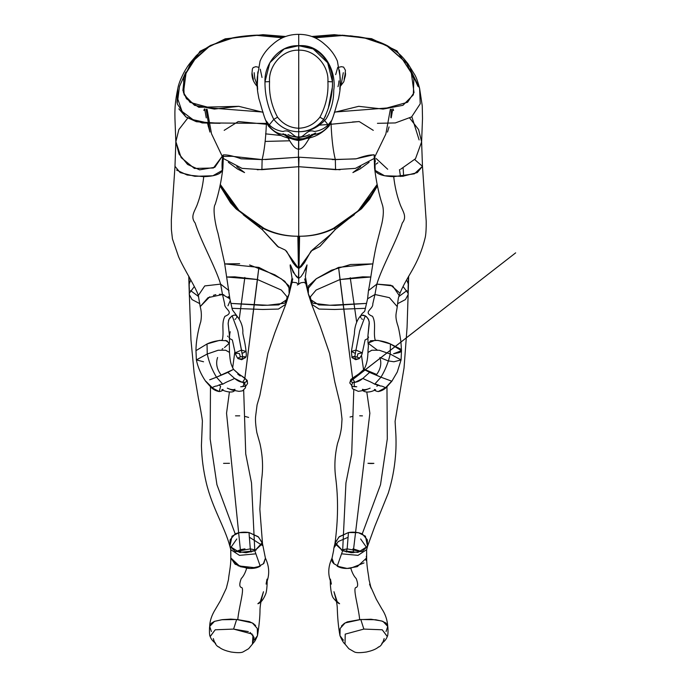 <?xml version="1.0" encoding="UTF-8"?>
<svg xmlns="http://www.w3.org/2000/svg" width="687" height="687" viewBox="0 0 687 687"><rect width="100%" height="100%" fill="white"/><g stroke="black" fill="none" stroke-linecap="round" stroke-linejoin="round"><path stroke-width="1.03" d="M219.393 294.259L222.502 294.5L220.613 284.117L228.986 290.61L220.613 284.117L222.502 294.5L223.893 294.766M228.23 296.544L229.939 299.171M229.922 301.275L227.981 305.801M220.613 284.117L204.743 285.921L198.311 295.53L204.743 285.929L220.613 284.117C215.572 267.209 200.338 240.098 195.16 222.992C189.775 216.199 195.211 210.875 197.633 203.515C200.656 195.168 202.699 186.22 203.747 176.671C202.699 186.22 200.656 195.168 197.633 203.515C195.211 210.875 189.775 216.199 195.16 222.992C200.338 240.098 215.572 267.209 220.613 284.117M175.039 165.799L171.329 219.728L171.381 229.535L172.437 238.878L178.568 256.723C183.815 268.952 196.439 288.394 198.311 295.53L200.2 306.625L209.793 296.784M213.391 295.333L215.847 294.654M209.681 379.791L216.491 377.197C212.06 369.846 208.977 362.118 207.251 354.02L196.379 359.928L203.55 361.766L196.37 359.894L207.251 354.02L207.027 343.964L195.975 350.645L207.027 343.964L207.251 354.02L218.105 350.267L225.568 350.215L229.501 352.388L225.714 350.241L218.2 350.25L207.251 354.02C208.977 362.118 212.06 369.846 216.491 377.197L233.546 369.366C230.961 364.411 230.239 362.873 229.492 352.465M229.501 352.388L229.295 343.801L226.942 340.752L219.445 340.391L207.027 343.964C211.021 342.014 216.096 340.761 222.236 340.211C224.409 332.207 220.982 323.74 224.898 316.338C235.186 312.164 224.039 309.27 224.675 303.92L222.502 294.508L208.041 297.66L200.2 306.642C201.523 311.357 201.712 316.398 200.759 321.756C199.677 324.831 195.967 338.545 195.975 350.636L196.37 359.894M217.59 357.48C215.684 363.234 216.749 368.902 220.776 374.467M229.887 298.836L224.555 262.941L218.011 233.331C215.168 224.34 212.489 207.843 215.211 204.357C218.878 192.721 221.429 180.664 222.871 168.195L222.279 170.402C220.673 174.197 214.499 176.284 203.747 176.671L187.113 175.005L176.559 170.032M242.21 353.358L246.066 351.461L241.489 350.069L242.614 356.467L245.508 357.515C246.676 356.854 246.229 352.182 246.066 351.461L241.489 350.069L235.16 352.852L239.514 353.685L240.313 356.862M245.508 357.523L241.738 359.696L242.245 359.103L241.738 359.696L238.252 358.657L238.252 357.867L238.114 358.511L242.245 359.103L242.614 356.467L237.805 331.031L232.146 315.788L237.805 331.031L241.489 350.069L235.152 352.843L232.369 340.005L229.398 338.382M242.116 358.923L244.941 358.004L245.602 357.326L245.302 356.785L240.914 356.716L238.243 357.867M242.614 356.467L242.245 359.103L241.068 359.052M244.941 358.004L245.602 357.326M236.594 317.806L236.921 316.389L236.208 315.239L234.095 315.101L231.88 315.951L228.994 319.266L228.136 323.139L229.518 336.381L228.161 324.032L228.591 320.211L229.844 317.926L232.146 315.788L234.559 315.05L236.56 315.505M236.337 353.504L235.564 353.238M235.186 352.92L235.152 352.843C235.126 353.625 238.028 359.524 238.252 358.657M227.749 336.561L227.861 335.986M239.042 374.183L233.503 369.348L227.869 372.406L234.576 378.408L242.528 382.401L245.07 378.434L238.638 373.908C241.043 375.978 248.703 379.19 245.886 382.084C242.193 382.908 238.423 381.689 234.576 378.408C230.755 380.589 227.878 381.07 222.76 384.179L220.329 384.505M214.172 386.704L211.871 387.708L219.265 391.573C221.626 391.229 222.889 390.525 223.052 389.443L221.841 389.709C224.529 391.427 234.636 394.098 234.963 389.297C233.237 390.044 230.686 389.658 227.303 388.146L232.137 390.104L239.059 391.358L242.554 390.826L245.56 387.726L244.589 382.453M234.576 378.408L227.869 372.406L216.491 377.197L222.76 384.179C227.878 381.07 230.746 380.581 234.576 378.408M219.205 385.089L220.613 386.274L219.23 391.573L214.112 389.538L205.834 381.216L211.871 387.708C214.662 386.326 216.319 385.785 216.826 386.068C219.393 384.72 221.369 384.093 222.76 384.179L216.491 377.197L210.634 379.516M211.871 387.708L214.112 389.538M411.616 72.083L417.936 86.339M187.706 118.147L178.86 129.568L175.838 141.865L179.041 154.06L187.585 164.451L199.591 169.844L214.825 167.302L222.133 156.464L232.206 156.301L262.116 159.599C264.306 150.934 265.732 139.152 266.367 124.27L267.398 124.347L266.367 124.27C265.732 139.152 264.306 150.934 262.116 159.599L299.008 157.194L335.29 159.41M328.463 107.421L332.482 86.485L332.491 81.822L327.905 81.624C328.549 94.153 325.887 106.004 319.91 117.176C325.887 106.004 328.549 94.153 327.905 81.624C329.056 66.33 315.402 49.524 298.725 50.177L298.725 128.246C307.287 127.894 314.345 124.21 319.91 117.176L323.663 119.409C329.631 107.387 332.577 94.858 332.491 81.822C333.204 63.925 318.339 44.715 298.725 45.703L298.725 34.35L298.725 45.703C322.615 43.556 336.862 70.366 333.745 90.203C333.788 100.474 331.28 109.98 326.205 118.739C318.605 127.456 309.442 131.784 298.725 131.724C309.442 131.784 318.605 127.456 326.205 118.739C331.28 109.98 333.788 100.474 333.745 90.203C336.862 70.366 322.615 43.556 298.725 45.703L298.725 50.177C315.41 49.524 329.056 66.33 327.905 81.624L332.491 81.822L327.647 62.757L313.22 48.949L298.725 45.703C279.12 44.715 264.246 63.925 264.967 81.822L269.544 81.624C268.419 66.313 282.031 49.533 298.725 50.177L298.725 45.703L284.229 48.949L269.819 62.757L264.967 81.822C264.873 94.858 267.818 107.387 273.787 119.409L268.342 125.97L273.787 119.409C280.579 127.584 288.892 131.689 298.725 131.724C308.557 131.689 316.87 127.584 323.663 119.409L319.91 117.176C314.345 124.21 307.287 127.902 298.725 128.246L298.725 131.724L298.725 128.246C290.163 127.894 283.104 124.21 277.539 117.176C283.104 124.21 290.172 127.894 298.725 128.246L298.725 50.177C282.048 49.524 268.394 66.33 269.544 81.624C268.9 94.153 271.563 106.004 277.539 117.176L273.787 119.409L277.539 117.176C271.571 106.004 268.909 94.153 269.544 81.624L264.967 81.822C264.873 94.858 267.818 107.387 273.787 119.409C280.588 127.584 288.901 131.689 298.725 131.724L298.441 157.203L299.008 157.194L262.116 159.599L261.902 169.68L298.733 166.692L299.008 157.203M419.122 139.925L411.848 116.738M266.367 124.27L238.561 121.573L266.367 124.27L266.462 122.458L266.367 124.27M177.014 102.5L177.847 88.408L177.229 103.823L185.902 116.962L202.193 122.947L220.072 123.325L196.439 121.745L185.997 117.03L178.852 108.881M206.066 109.199L209.956 132.084L207.594 123.531L209.956 132.084M203.867 110.47L204.417 108.924M280.828 135.494L265.577 133.853M220.029 185.584L231.579 203.747L243.816 214.808L262.297 229.656L262.889 228.307L236.191 209.011L219.977 185.851L230.634 202.991L236.191 209.011M285.526 250.283L298.441 268.334L297.866 236.234C285.303 236.345 273.641 233.7 262.889 228.307L262.297 229.656L243.31 214.833L252.421 221.034L252.533 220.433M223.361 158.517L242.03 168.367L261.902 169.68L262.116 159.599L241.094 158.791C232.97 155.88 227.011 154.592 223.223 154.936L222.519 157.718L223.327 156.645L223.223 154.936L213.417 168.006L194.395 168.435L181.145 157.598L175.838 141.591M238.801 106.33L198.775 107.284L186.435 98.722L182.897 90.486L184.417 75.965L192.643 60.499L210.368 45.531C201.858 50.821 196.748 54.677 195.056 57.107C190.239 62.594 187.293 66.493 186.211 68.786C186.263 68.09 179.101 80.499 177.847 88.4C174.146 105.832 174.987 114.343 174.953 118.696L175.838 141.865L174.979 166.306L180.157 172.592L194.876 176.319L212.876 175.778L222.279 170.402C221.764 164.725 222.081 159.573 223.223 154.936C222.081 159.573 221.764 164.725 222.279 170.402L222.889 168.195L222.253 165.138M210.368 45.531L211.055 45.179M241.429 36.566L255.143 35.209L232.292 38.171L210.351 45.548L190.737 63.127L183.609 78.833L184.099 94.78L194.498 105.309L214.353 109.078L238.741 106.322L263.095 112.325M256.878 35.14L265.354 35.235M274.345 36.213L282.477 37.802M313.907 37.313L334.286 34.685L371.624 38.695L396.992 50.872L411.324 72.959L414.021 92.642L407.563 102.286L386.936 107.988L334.432 112.075L386.936 107.988L407.563 102.286L414.021 92.642L411.324 72.959L396.992 50.872L371.624 38.695L334.286 34.685L313.907 37.313M313.109 36.969L320.657 36.651M282.469 37.811L255.152 35.209C243.808 35.87 234.671 37.15 227.74 39.039L210.351 45.548M250.137 632.452L254.087 637.424L252.438 644.088L252.979 635.106M252.155 634.049L233.606 629.086L215.22 629.79L210.162 636.471C211.064 639.116 212.901 641.4 215.666 643.333C214.705 642.731 213.915 641.151 213.314 638.575C214.67 643.427 216.611 646.304 219.144 647.206L218.81 646.853C220.493 648.485 223.352 649.902 227.38 651.087L230.944 651.997C237.152 652.899 241.171 652.89 242.992 651.963L248.617 648.726L252.438 644.088C254.825 640.945 254.533 642.388 257.479 635.681L257.307 628.468L252.335 622.92L236.646 619.494L221.695 619.743L214.49 621.357L209.69 626.458L211.407 631.551M210.196 636.583L215.211 629.79L233.606 629.094L236.646 619.494L233.606 629.094L248.333 631.602M254.224 639.966L257.479 635.681C259.188 625.179 260.03 616.437 260.004 609.463C260.236 604.122 261.549 598.626 263.482 591.722L260.287 601.632L257.848 603.736C260.682 602.997 263.284 599.785 265.646 594.092C267.149 590.597 267.346 580.455 267.02 579.124L266.092 584.096C267.75 579.734 271.339 570.553 265.422 558.162L263.319 563.924M262.159 229.527L278.656 247.268M244.976 548.853L240.776 549.617L235.624 551.704M229.913 546.345L230.815 549.763L230.815 557.93L240.167 566.655L250.36 568.441L260.261 566.191C256.655 568.243 252.129 568.905 246.685 568.166L235.117 564.242L230.815 557.913L238.243 565.873L256.32 567.848L263.817 563.486L265.414 558.145L262.297 542.644L254.8 550.759L262.503 543.572L258.561 537.054L248.995 532.519C243.919 531.772 239.316 532.227 235.203 533.876L216.937 484.721L210.153 438.95L210.48 386.815L210.153 438.95L216.937 484.721L235.203 533.876L230.128 539.776L229.905 546.311L235.169 551.309L246.04 552.726L254.8 550.759L251.511 482.987L245.748 454.021L243.679 390.182L245.748 454.021L251.511 482.987L254.8 550.759L239.54 552.417L229.913 546.345L232.017 536.195L239.067 532.674L248.995 532.519L250.3 548.879L251.124 552.047L250.3 548.879L235.881 551.558L244.589 548.896M255.203 553.894L239.454 555.362L230.738 549.634L230.626 548.956M230.574 547.883L236.809 538.969M249.862 537.509L262.357 545.435M265.62 558.978L265.405 558.119M254.697 549.772L250.154 548.861M257.462 279.523L281.344 290.051L287.114 296.878L285.835 304.238L278.39 309.064L262.769 309.476L231.974 308.317L262.803 309.476L278.433 309.064L285.844 304.204L287.106 296.861L281.327 290.043L257.462 279.523L258.87 267.389L244.898 377.944L257.462 279.523L234.748 276.827L226.555 276.998L257.462 279.523M189.054 286.17L189.019 276.603L189.2 283.843L190.831 279.884L189.2 283.843L189.269 294.517L191.999 299.566L199.848 303.688L191.999 299.566L189.269 294.517L189.337 287.973M190.539 290.575L198.646 296.586L190.531 290.575M287.106 299.446L278.682 304.916L262.331 305.372L230.841 303.405L267.629 305.251L284.796 303.207L289.15 293.907L288.909 285.809L281.223 278.785L258.87 267.389L224.726 263.894L239.643 263.705M189.432 293.109L194.318 286.582L189.432 293.109M211.081 623.418L214.413 621.383L222.348 619.648L230.832 619.116L237.771 619.631C238.913 606.664 245.293 586.896 241.12 587.437C239.325 586.5 239.368 583.546 241.24 578.574C243.447 576.384 245.259 572.915 246.685 568.166C245.259 572.915 243.447 576.384 241.24 578.574C239.368 583.546 239.325 586.5 241.12 587.437C245.293 586.896 238.913 606.664 237.771 619.631L249.415 621.641L253.245 623.478L255.641 625.582M257.599 629.532L257.908 633.156L257.29 636.205M257.058 636.737L256.792 637.253M255.409 639.022L254.971 639.408M209.715 626.192L210.488 624.165M260.261 566.191L254.8 550.759L260.261 566.191M256.028 550.21L250.3 548.879L248.995 532.519L258.114 536.641L262.297 542.644M297.866 236.234L298.725 268.462L298.725 166.718L257.273 169.749M249.587 264.95L274.877 274.843L284.822 281.292L289.777 288.969L292.035 278.106L290.73 269.656C290.077 265.955 289.983 264.383 290.446 264.933L293.796 272.679L296.475 276.672L298.493 278.312L298.725 268.462L296.149 266.616L293.04 262.769L286.677 251.382L285.036 249.956L277.557 246.453L262.125 229.475M259.506 226.968L258.887 226.409M252.335 221.042L242.932 214.155M289.742 140.792L265.173 141.428L289.742 140.792M335.488 229.321L319.893 246.453L311.065 251.038L304.41 262.769L301.301 266.616L298.725 268.462L298.725 284.298L298.725 278.347L295.101 274.748L291.589 268.11L293.435 272.816L292.628 270.515M290.446 264.933C289.983 264.383 290.077 265.955 290.73 269.656L292.035 278.106L289.777 288.969M340.074 169.749L298.725 166.701L298.725 236.234C311.194 236.328 322.796 233.683 333.521 228.307L358.167 210.857L377.18 184.408L371.607 194.507L357.712 211.252L343.852 221.12M298.725 170.118L298.725 170.565L298.725 170.118M298.725 190.737L298.725 191.261L298.725 190.737M298.725 200.312L298.725 217.144L298.725 200.312M298.725 218.08L298.725 218.964L298.725 218.08M298.725 220.072L298.725 220.656L298.725 220.072M298.725 265.981L298.725 261.266M298.725 281.498L298.725 282.735L298.725 281.498M340.237 78.67L339.438 70.083M238.123 121.616L224.168 130.35M253.606 221.12L238.303 209.999L223.696 190.823L220.269 184.417L239.282 210.857L263.928 228.307C274.654 233.683 286.256 236.328 298.725 236.234L298.725 268.462L299.584 236.234L299.008 268.334L312.199 250.077L330.61 234.422L335.29 229.527M222.219 156.31L211.519 133.793L207.105 109.31M298.725 63.316L298.725 64.046L298.725 63.316M298.725 65.729L298.725 66.811L298.725 65.729M298.725 68.245L298.725 69.636L298.725 68.245M298.725 71.053L298.725 72.487L298.725 71.053M298.725 73.998L298.725 75.484L298.725 73.998M298.725 77.056L298.725 78.395L298.725 77.056M298.725 78.902L298.725 80.293L298.725 78.902M298.725 82.165L298.725 84.097L298.725 82.165M298.725 86.21L298.725 87.197L298.725 86.21M298.725 88.228L298.725 90.152L298.725 88.228M298.725 97.846L298.725 99.495L298.725 97.846M298.725 101.685L298.725 103.127L298.725 101.685M373.281 130.35L359.327 121.625M390.353 109.31L385.845 134.059L374.879 156.696M307.673 288.969L305.354 276.621L307.012 264.933L303.663 272.679L300.975 276.672L298.725 278.347L300.975 276.672L303.663 272.679L307.012 264.933L305.354 276.621L307.673 288.969L316.329 278.716L331.443 270.249L350.559 264.495L372.723 263.894L338.579 267.389L352.56 377.944L339.996 279.523L316.123 290.043L310.344 296.861L311.606 304.204L319.026 309.064L334.646 309.476L365.475 308.317L334.681 309.476L319.069 309.064L311.623 304.238L310.344 296.878L316.106 290.051L339.996 279.523L370.894 276.998L362.702 276.827L339.996 279.523L338.579 267.389L316.235 278.785L308.54 285.809L308.3 293.907L312.654 303.207L329.82 305.251L366.618 303.405L335.119 305.372L318.777 304.916L310.344 299.446M406.627 279.884L408.25 283.843L408.439 276.595L408.121 287.965L408.25 283.843L406.627 279.884M354.518 214.155L345.836 220.493M298.725 284.298L296.286 282.692L292.696 282.237L291.125 283.877M298.725 274.216L298.725 273.563M406.919 290.575L398.795 296.586L406.919 290.575M308.609 295.024L304.685 278.905L306.076 282.658M352.886 548.896L361.577 551.558L347.15 548.879L348.464 532.519L358.382 532.674L365.432 536.195L367.536 546.345L357.918 552.417L342.65 550.759L337.188 566.191L342.65 550.759L335.162 542.644L339.335 536.65L348.464 532.519L347.15 548.879L341.43 550.21M334.131 563.924L331.976 558.342M332.044 558.119L332.113 561.623L333.796 563.632L341.13 567.848M364.007 562.936L350.774 568.166C345.329 568.905 340.804 568.252 337.188 566.191L347.09 568.441L357.292 566.646L366.643 557.921L365.956 560.455M362.247 533.876L380.521 484.721L387.296 438.95L386.97 386.815L387.296 438.95L380.521 484.721L362.247 533.876C358.133 532.227 353.539 531.772 348.464 532.519L338.889 537.054L334.947 543.572L342.65 550.759L351.418 552.726L362.281 551.309L367.545 546.311L367.322 539.776L362.247 533.876M397.618 303.688L405.45 299.558L408.181 294.517L408.026 293.109L403.132 286.582L408.026 293.109L408.25 283.843L408.181 294.517L405.45 299.558L397.618 303.688M353.771 390.182L351.701 454.021L345.939 482.987L342.65 550.759L345.939 482.987L351.701 454.021L353.771 390.182M341.448 626.029L344.204 623.487L347.313 621.89L359.679 619.631C358.537 606.664 352.156 586.896 356.33 587.437C358.125 586.5 358.082 583.546 356.209 578.574C354.011 576.384 352.191 572.915 350.774 568.166C352.191 572.915 354.011 576.384 356.209 578.574C358.082 583.546 358.125 586.5 356.33 587.437C352.156 586.896 358.537 606.664 359.679 619.631L371.057 619.236L381.586 620.962L386.008 623.057L387.769 626.63M346.325 552.047L347.15 548.879L346.325 552.047M366.308 556.264L366.514 559.046M343.517 640.164L342.968 639.786L343.517 640.164M342.478 639.408L342.04 639.022M340.958 637.734L340.658 637.253M339.962 635.655L339.859 629.532M361.568 551.558L353.522 548.973M347.296 548.861L343.277 549.626M334.337 547.29L338.27 541.519L347.588 537.509M360.641 538.969L366.875 547.883M366.824 548.956L366.712 549.634L358.004 555.362L342.255 553.894M377.472 185.851L361.499 208.796L334.56 228.307L335.153 229.656L334.56 228.307C323.817 233.7 312.156 236.345 299.584 236.234M386.051 631.551L387.76 626.467L382.96 621.357L375.755 619.751L360.804 619.494L363.844 629.086L345.226 634.135L345.02 644.088L345.218 634.135L363.844 629.086L360.804 619.494L345.114 622.92L340.142 628.476L339.971 635.681L343.225 639.966M335.162 542.644C333.281 549.935 333.951 548.784 333.47 551.214L332.036 558.145C328.644 565.307 327.897 572.254 329.803 579.004L331.366 584.096L330.43 579.124C329.915 582.791 330.833 594.899 333.315 598.034C336.158 601.529 338.253 603.435 339.601 603.736L337.162 601.632L333.968 591.722C335.685 598.119 336.879 602.284 337.24 607.162C337.557 618.206 338.476 627.712 339.979 635.69C342.006 640.344 343.689 643.144 345.011 644.088L348.833 648.726L354.458 651.963C356.287 652.89 360.306 652.899 366.506 651.997L370.078 651.087C374.106 649.902 376.957 648.485 378.64 646.853L378.314 647.206C380.838 646.304 382.779 643.427 384.136 638.575C383.535 641.151 382.753 642.731 381.792 643.333C384.557 641.4 386.386 639.116 387.296 636.471L382.23 629.79L363.844 629.086L382.238 629.79L387.262 636.566M385.828 44.878L406.807 63.29L413.857 78.893L413.334 94.832L402.908 105.326L383.054 109.07L358.683 106.322L334.354 112.325L358.708 106.322L383.097 109.078L402.96 105.309L413.351 94.78L413.84 78.833L406.713 63.127L387.099 45.548L365.166 38.171L342.298 35.209L314.981 37.811M345.346 122.827L330.052 124.347L331.082 124.27L330.988 122.458L331.082 124.27L358.803 121.565M377.472 123.325L395.334 122.93L411.59 116.936L420.229 103.789L419.602 88.391L410.148 68.966L419.594 88.365L420.229 103.78L411.59 116.927L395.317 122.939L377.438 123.325M316.458 37.51L314.517 37.587L316.475 37.502M185.834 72.083L179.505 86.373L177.856 99.151L182.055 111.466L193.081 119.701L207.594 122.913L266.925 123.411M318.201 125.214L327.854 124.527M263.027 112.075L210.677 107.988L190.024 102.372L183.446 92.736L186.022 73.26L199.994 51.285L225.199 38.833L263.001 34.685L283.559 37.304M314.981 37.802L344.616 35.329M350.181 35.818L353.092 36.162M281.833 36.832L284.349 36.961M375.334 161.763L374.853 157.795M377.927 162.733L376.107 164.081L377.927 162.733M375.196 165.138L374.561 168.195L375.171 170.402L374.707 156.104L375.171 170.402L384.583 175.778L402.573 176.319L417.301 172.592L422.471 166.306L414.776 159.642M374.157 155.099L374.561 168.195M387.502 132.084L389.04 126.915M399.293 294.989L399.147 295.53C405.665 277.11 418.426 266.401 425.347 236.972C426.009 233.159 426.292 227.921 426.206 221.231L422.471 166.306L421.612 141.908L415.506 158.714L400.564 169.277M387.691 169.251L376.175 158.56L387.691 169.251M374.492 158.405L374.965 157.692L374.235 154.936C370.439 154.592 364.479 155.88 356.355 158.791L335.333 159.599L335.557 169.68L355.419 168.367L374.089 158.517M344.977 221.068L354.209 214.791L344.573 221.746L335.325 229.492L353.642 214.808L365.896 203.721L377.421 185.584M265.285 159.556L298.441 157.203L298.716 166.692L335.557 169.68L335.333 159.599L332.147 159.556L355.514 158.912L373.951 154.721M298.725 55.939L298.725 55.346M393.041 108.924L393.582 110.47M390.869 117.546L391.384 109.199M359.069 121.59L352.414 122.011M331.082 124.27C331.727 139.152 333.143 150.934 335.333 159.599C333.143 150.934 331.727 139.152 331.082 124.27M400.538 169.285L415.506 158.706L421.612 141.874L418.598 129.577L409.744 118.147M383.346 389.538L386.034 387.279L383.346 389.538L378.176 391.573L385.579 387.708L391.616 381.216L385.579 387.708L383.217 386.669M388.069 360.873L379.859 357.48C381.766 363.234 380.701 368.902 376.674 374.467C372.053 372.577 361.894 368.069 364.66 369.924L380.967 377.197L369.58 372.406L362.873 378.408C366.703 380.581 369.572 381.079 374.69 384.179L380.967 377.197L391.856 381.233L380.967 377.197L374.69 384.179C376.081 384.093 378.065 384.729 380.632 386.068C381.139 385.776 382.788 386.326 385.579 387.708M358.408 374.183L352.388 378.434L354.93 382.401L362.873 378.408L369.58 372.406L363.947 369.348L358.82 373.9C356.416 375.978 348.747 379.19 351.572 382.084C355.256 382.908 359.026 381.689 362.873 378.408C366.695 380.589 369.572 381.07 374.69 384.179L380.667 386.068M360.89 315.505L363.354 315.101L366.429 316.621L368.679 319.73L369.314 323.139L367.897 336.141L369.237 321.817L367.931 318.373L365.304 315.788L359.644 331.031L355.969 350.069L362.298 352.843L355.969 350.069L359.644 331.031L365.304 315.788L361.25 315.239L360.529 316.389L360.864 317.806M358.27 353.702L362.298 352.843C362.152 354.346 361.113 356.287 359.164 358.666M351.993 357.592L351.383 351.461L355.969 350.069L351.383 351.461L355.239 353.358M355.205 359.103L358.966 358.794L359.207 357.867L354.835 356.467L355.72 359.696L354.835 356.467L352.156 356.785L351.856 357.326L352.508 358.004L355.334 358.923M351.856 357.326L352.508 358.004M359.207 358.657L355.72 359.696L351.95 357.523L354.835 356.467L355.969 350.069L354.835 356.467L359.292 357.97M357.137 356.862L357.936 353.685M422.471 166.306L414.373 173.828L393.711 176.671C394.759 186.22 396.794 195.168 399.817 203.515C402.238 210.875 407.674 216.199 402.299 222.992C397.112 240.098 381.886 267.209 376.837 284.117L390.877 285.225L399.293 292.576M403.638 176.198L403.157 168.392L403.638 176.198M376.837 284.117C381.886 267.209 397.112 240.098 402.299 222.992C407.674 216.199 402.238 210.875 399.817 203.515C396.794 195.168 394.759 186.22 393.711 176.671C382.96 176.284 376.777 174.197 375.171 170.402L374.587 168.195C376.296 182.003 378.889 194.181 382.35 204.743C383.801 209.071 383.647 215.297 381.895 223.43L378.022 238.741C373.221 256.543 371.092 277.746 368.472 290.61L376.837 284.117M368.438 290.807L367.597 298.768L374.947 294.508L376.845 284.126L368.472 290.601M401.079 359.894L401.483 350.645L400.804 351.813L399.104 352.654L393.548 353.771L401.483 350.645L390.422 343.964L390.207 354.02L401.079 359.894L393.9 361.766L401.071 359.928L390.207 354.02L379.25 350.25L371.736 350.241L367.957 352.465L371.882 350.215L379.344 350.267L390.207 354.02C388.473 362.118 385.398 369.846 380.967 377.197C385.398 369.846 388.473 362.118 390.207 354.02L390.422 343.964L378.03 340.391L370.525 340.743L368.155 343.783C368.687 347.416 368.06 346.918 367.957 352.388M393.9 361.766L388.095 360.881M397.258 306.634C398.469 296.526 398.185 298.991 399.156 295.453L392.672 285.912L376.845 284.126L374.947 294.508L389.409 297.66L397.258 306.651L389.409 297.66L374.956 294.508L367.597 298.776L365.029 309.871C364.754 312.868 361.92 312.001 360.52 316.63M260.261 69.172L262.022 77.476M257.299 86.244L257.848 71.903L257.239 83.256L257.677 89.465L257.299 86.244M298.725 137.005L298.725 137.589C292.533 136.799 290.206 128.641 283.061 131.492C277.539 130.779 272.876 128.512 269.089 124.682L266.212 120.929L268.531 125.197C275.435 134.961 283.439 134.128 285.303 134.901L284.676 134.772C289.09 136.833 292.009 148.632 298.725 149.259L298.725 138.654C287.209 139.581 277.084 135.348 268.342 125.97L269.089 124.682L268.342 125.97C263.791 117.803 261.893 107.953 258.87 98.55L257.857 92.857C257.11 88.52 256.921 83.299 257.316 77.184L260.072 61.066C262.872 54.556 267.14 48.932 272.894 44.191C280.253 37.579 288.858 34.298 298.725 34.35L298.725 34.359C308.592 34.298 317.205 37.579 324.565 44.191C330.31 48.932 334.578 54.556 337.386 61.066L340.142 77.184C340.529 83.299 340.348 88.52 339.593 92.857L338.579 98.55C335.565 107.953 333.659 117.803 329.116 125.97L323.663 119.409L325.681 115.665M298.725 138.654C310.241 139.581 320.374 135.348 329.116 125.97L328.36 124.682L331.237 120.929L328.918 125.197L328.36 124.682L329.116 125.97L323.663 119.409C316.87 127.584 308.557 131.689 298.725 131.724L298.725 139.633C295.238 139.409 292.688 138.748 291.073 137.666L282.992 133.742C287.724 137.598 292.971 139.856 298.725 140.5C305.251 139.478 310.902 136.971 315.677 132.986L306.376 137.666C304.762 138.748 302.211 139.409 298.725 139.633M298.725 149.216L298.725 148.143L298.725 149.216M298.725 145.687L298.725 145.06L298.725 145.687M298.725 139.461L298.725 139.461C293.572 138.894 289.09 137.202 285.285 134.377C289.21 137.486 293.692 139.349 298.725 139.976C303.757 139.349 308.24 137.486 312.164 134.377L311.846 134.566C308.008 137.357 303.637 138.989 298.725 139.461M298.725 127.885L298.725 127.181L298.725 127.885M298.725 126.356L298.725 125.652L298.725 126.356M298.725 124.836L298.725 124.029L298.725 124.836M298.725 123.136L298.725 122.192L298.725 123.136M298.725 121.135L298.725 120.002L298.725 121.135M298.725 118.774L298.725 117.537L298.725 118.774M298.725 116.335L298.725 113.939L298.725 116.335M338.923 80.894L338.828 82.388M338.811 82.603L338.639 83.926M338.502 84.57L338.287 85.506M338.176 85.969L337.978 86.674M335.685 74.643L337.738 67.378M337.798 67.36L338.296 67.669M339.816 74.041L339.936 75.476M298.725 136.971L298.725 136.979C294.405 136.876 290.833 136.078 288.016 134.566C290.747 136.146 294.319 137.074 298.725 137.348C303.139 137.074 306.703 136.146 309.433 134.566C306.608 136.078 303.036 136.876 298.725 136.962M339.704 72.659L340.245 81.942L339.782 89.465C340.374 83.428 340.314 77.571 339.601 71.903L339.704 72.659M236.826 315.814L232.421 309.871L229.853 298.776L222.502 294.508L224.675 303.92C224.039 309.27 235.186 312.164 224.898 316.338C220.982 323.74 224.409 332.207 222.236 340.211M225.448 340.391L229.432 343.105L224.486 347.562M222.923 348.584L222.064 349.151M228.874 337.377L229.518 336.381M236.697 315.685L236.903 316.956M235.856 318.708L235.04 319.378M377.189 349.992L368.026 343.105L375.214 340.211C373.041 332.207 376.467 323.74 372.552 316.338C362.264 312.164 373.419 309.27 372.775 303.92L374.956 294.508L372.775 303.92C373.419 309.27 362.264 312.164 372.552 316.338C376.467 323.74 373.041 332.207 375.214 340.211C381.362 340.761 386.429 342.014 390.422 343.964L400.349 348.936M368.026 343.105L367.897 336.158L368.575 337.377M362.418 319.378L361.594 318.708M360.546 316.956L360.761 315.685M399.482 169.586L400.487 176.507M244.847 277.428L239.239 319.034M234.825 351.83L232.653 367.931M229.406 392.019L226.547 413.222L240.656 552.571M342.203 222.21L342.298 222.837M350.241 277.694L356.665 322.04M361.465 355.196L363.578 369.812M366.806 392.114L369.864 413.222L353.135 552.76M196.379 359.928C197.822 367.15 200.896 374.252 205.593 381.233L211.184 387.468C213.494 389.692 216.19 391.058 219.282 391.573L219.23 391.573M236.586 315.539C240.562 320.451 242.666 325.672 242.889 331.211C242.348 334.809 244.752 338.828 246.066 351.461M243.267 382.479L243.902 384.316L242.786 386.601L240.673 386.764L245.877 386.085L247.569 383.535L247.208 380.375L241.481 375.806M245.07 378.434L237.65 373.178L233.546 369.366M240.252 375.978L237.788 374.192L240.252 375.978M204.674 108.975L206.255 117.898M208.41 126.906L207.68 123.531M220.089 185.327L230.231 201.686L238.569 210.557L243.816 214.808M222.889 168.195L223.327 156.645M222.957 158.405L222.494 157.692M334.286 34.685L311.907 36.488L334.286 34.685M284.083 37.081L264.718 35.123L255.942 35.174M230.738 549.634L230.815 557.93C230.995 565.805 228.668 575.483 228.488 579.579L226.332 588.227L220.51 600.567L215.366 609.326C211.673 615.286 209.784 620.996 209.69 626.458C209.466 626.535 209.114 635.612 210.162 636.488M285.835 304.238L289.15 293.907M229.905 546.311C224.632 526.689 212.412 508.268 206.332 483.03C203.361 470.466 201.72 458.023 201.42 445.7L202.373 421.586C202.751 420.865 199.187 401.663 198.38 398.185L194.103 372.766L190.96 339.825L189.045 286.153M285.844 304.204L274.903 332.62L267.964 353.041L259.892 395.326L257.084 404.849L255.633 416.21C255.212 419.731 255.624 425.193 256.852 432.612L259.892 443.347C262.752 455.945 263.31 468.156 261.549 479.99L259.841 509.256L262.503 543.572M248.608 417.404L245.302 416.511L248.608 417.404M235.504 415.85L239.746 415.841L235.504 415.85M223.558 463.364L229.484 463.296L223.558 463.364M289.115 294.045L292.765 278.905L291.374 282.658M189.037 285.904L188.788 276.2M296.767 45.78L284.229 48.949M228.35 162.312L237.539 169.028L244.555 172.583L236.757 166.64M369.099 162.312L359.911 169.028L352.895 172.583L360.701 166.64M313.22 48.949L300.683 45.78M305.861 268.11L306.995 264.95M408.662 276.191L408.413 285.938M297.368 285.002L300.854 282.769L304.075 282.34L306.325 283.877M304.83 270.515L306.016 267.698M367.536 546.345L366.635 549.763L366.643 557.921C366.66 567.694 369.091 577.26 368.962 579.579L371.117 588.227L369.554 584.173L376.304 599.227L381.732 608.708C385.347 614.041 387.356 619.957 387.76 626.458C388.035 627.137 388.318 635.587 387.288 636.488M408.404 286.153L407.065 327.424L404.042 367.94L395.085 421.38L395.832 433.883C395.901 434.94 396.459 446.421 395.437 456.348C394.441 468.723 392.062 480.96 388.292 493.077L374.716 526.577L367.545 546.311M367.966 463.296L373.891 463.364C374.381 463.253 372.234 463.819 367.966 463.296M334.947 543.572C338.133 520.445 338.373 498.461 335.677 477.611C334.183 466.413 334.818 454.949 337.592 443.201C339.636 437.43 340.941 432.003 341.525 426.919L342.023 419.087L340.366 404.849L334.801 381.938L329.588 353.436L320.254 326.368L311.606 304.204M359.696 415.798L362.461 415.875L359.696 415.798M350.052 417.018L352.148 416.511L350.052 417.018M311.623 304.238L308.3 293.907M387.099 45.548C374.527 39.202 364.247 37.751 358.485 36.789L342.298 35.209M340.366 35.14L330.146 35.235L313.366 37.072M285.56 36.488L263.001 34.685M419.602 88.391C417.73 81.109 415.918 76.248 414.141 73.81L408.044 63.857C401.268 55.449 399.971 53.5 387.305 45.651M377.369 185.327L372.766 193.631L364.385 205.078L353.642 214.808M361.499 208.796L369.52 199.342L377.472 185.859M392.784 108.975L391.204 117.889M421.612 141.874L422.505 118.636L422.256 105.892L419.594 88.365M352.869 382.453L351.624 385.167L352.397 388.713L358.356 391.358L365.046 390.19L370.147 388.146C366.738 389.658 364.187 390.044 362.487 389.297C361.86 391.255 367.614 394.106 375.609 389.709L374.398 389.443C374.355 390.362 375.617 391.066 378.193 391.573C381.259 391.058 383.964 389.692 386.266 387.468L391.856 381.233L397.249 372.062L401.071 359.928M376.837 386.274L378.254 385.089M352.388 378.434L359.799 373.178L363.912 369.366C366.334 365.699 367.691 360.065 367.957 352.465M357.901 375.497L515.671 252.85L350.705 381.148L359.662 374.192L350.774 380.306L357.901 375.497M355.969 375.806L350.859 379.404L349.786 382.977L352.62 386.601L356.776 386.764L354.26 386.36L354.191 382.479M368.052 338.382L365.08 340.005L362.298 352.843M351.383 351.461L354.432 333.624C354.363 329.846 355.583 321.164 360.864 315.539M257.118 85.128L254.748 78.327L254.164 72.693M252.052 72.925C251.614 77.734 253.46 82.363 257.582 86.82M258.441 67.24L255.83 66.665L253.211 67.558L252.378 68.966L252.035 72.779M252.069 73.037L252.043 72.745C251.691 74.677 252.12 76.875 253.34 79.331L252.095 73.277M343.294 72.702L341.379 83.367L340.331 85.128M340.271 86.425L343.792 81.779L344.883 77.33L345.424 70.28L343.603 67.094L341.387 66.682L339.009 67.24M344.273 78.55L345.415 72.745C345.75 74.737 345.321 76.935 344.118 79.331L344.273 78.55M328.918 125.197C322.014 134.961 314.011 134.128 312.156 134.901L312.774 134.772C308.36 136.833 305.449 148.632 298.725 149.259M298.725 137.589C304.916 136.799 307.244 128.641 314.388 131.492C319.919 130.779 324.573 128.512 328.36 124.682M230.231 331.718C229.621 333.753 229.355 337.549 229.432 343.105M397.258 306.642C396.459 313.298 394.656 315.093 397.447 324.436C398.46 326.935 399.619 332.731 400.933 341.851L401.483 350.636"/></g></svg>

